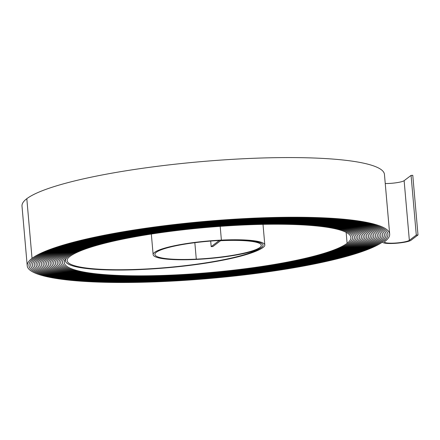 <?xml version="1.0" encoding="UTF-8"?>
<svg xmlns="http://www.w3.org/2000/svg" width="440" height="440" viewBox="0 0 440 440"><rect width="100%" height="100%" fill="white"/><g stroke="black" fill="none" stroke-linecap="round" stroke-linejoin="round"><path stroke-width="0.66" d="M394.196 243.111A12.639 1.997 175 0 0 409.349 240.328L416.29 235.065L418 234.982L411.059 240.246A14.405 2.272 175 0 1 393.795 243.414A14.405 2.272 175 0 1 382.745 242.171A14.405 2.272 175 0 1 383.125 241.582A181.044 28.562 -5 0 1 166.122 281.402A181.044 28.562 -5 0 1 27.22 265.744A181.044 28.562 -5 0 1 32.032 258.352A181.929 28.704 -5 0 1 228.157 219.604A181.929 28.704 -5 0 1 389.67 234.069A181.929 28.704 -5 0 1 384.835 241.5A12.639 1.997 175 0 0 384.5 242.017A12.639 1.997 175 0 0 394.196 243.111M385.248 183.524A12.639 1.997 175 0 0 388.977 183.453A12.639 1.997 175 0 0 404.129 180.67L411.07 175.406L416.29 235.065M27.22 265.744L22 206.085A181.044 28.562 -5 0 1 26.813 198.693A181.929 28.704 -5 0 1 222.937 159.946A181.929 28.704 -5 0 1 384.45 174.411L389.67 234.069M166.529 281.094A179.278 28.287 -5 0 1 28.98 265.589A179.278 28.287 -5 0 1 33.743 258.269A180.163 28.424 -5 0 1 227.97 219.896A180.163 28.424 -5 0 1 387.915 234.223A180.163 28.424 -5 0 1 383.125 241.582L383.125 241.582A180.158 28.424 -5 0 0 387.91 234.223A180.158 28.424 -5 0 0 227.964 219.901A180.158 28.424 -5 0 0 33.743 258.269A179.284 28.287 -5 0 0 28.974 265.589A179.284 28.287 -5 0 0 166.529 281.1A179.284 28.287 -5 0 0 381.409 241.665A179.278 28.287 -5 0 1 166.529 281.094M166.93 280.791A177.507 28.006 -5 0 1 30.745 265.436A177.507 28.006 -5 0 1 35.459 258.187A178.398 28.144 -5 0 1 227.777 220.193A178.398 28.144 -5 0 1 386.15 234.377A178.398 28.144 -5 0 1 381.409 241.665L381.409 241.665A178.393 28.144 -5 0 0 386.144 234.377A178.393 28.144 -5 0 0 227.777 220.193A178.393 28.144 -5 0 0 35.459 258.187A177.513 28.006 -5 0 0 30.74 265.436A177.513 28.006 -5 0 0 166.93 280.791A177.513 28.006 -5 0 0 379.698 241.747A177.507 28.006 -5 0 1 166.93 280.791M167.338 280.484A175.736 27.726 -5 0 1 32.505 265.281A175.736 27.726 -5 0 1 37.175 258.104A176.627 27.869 -5 0 1 227.585 220.49A176.627 27.869 -5 0 1 384.389 234.531A176.627 27.869 -5 0 1 379.698 241.747L379.698 241.747A176.622 27.863 -5 0 0 384.384 234.531A176.622 27.863 -5 0 0 227.585 220.49A176.622 27.863 -5 0 0 37.175 258.104A175.742 27.726 -5 0 0 32.5 265.281A175.742 27.726 -5 0 0 167.338 280.484A175.742 27.726 -5 0 0 377.982 241.824A175.736 27.726 -5 0 1 167.338 280.484M167.745 280.176A173.971 27.445 -5 0 1 34.265 265.128A173.971 27.445 -5 0 1 38.891 258.022A174.862 27.588 -5 0 1 227.392 220.781A174.862 27.588 -5 0 1 382.63 234.685A174.862 27.588 -5 0 1 377.982 241.824L377.982 241.824A174.856 27.588 -5 0 0 382.624 234.685A174.856 27.588 -5 0 0 227.392 220.781A174.856 27.588 -5 0 0 38.891 258.022L38.891 258.022A173.976 27.445 -5 0 0 34.265 265.128A173.976 27.445 -5 0 0 167.745 280.176A173.976 27.445 -5 0 0 376.266 241.907A173.971 27.445 -5 0 1 167.745 280.176M168.146 279.868A172.2 27.17 -5 0 1 36.031 264.974A172.2 27.17 -5 0 1 40.607 257.939A173.085 27.308 -5 0 1 227.2 221.078A173.085 27.308 -5 0 1 380.859 234.839A173.085 27.308 -5 0 1 376.261 241.907L376.266 241.907A173.09 27.308 -5 0 0 380.864 234.839A173.09 27.308 -5 0 0 227.2 221.078A173.09 27.308 -5 0 0 40.601 257.939A172.205 27.17 -5 0 0 36.025 264.974A172.205 27.17 -5 0 0 168.146 279.868A172.205 27.17 -5 0 0 374.55 241.989A172.2 27.17 -5 0 1 168.146 279.868M168.553 279.56A170.434 26.89 -5 0 1 37.791 264.82A170.434 26.89 -5 0 1 42.323 257.857A171.32 27.027 -5 0 1 227.007 221.37A171.32 27.027 -5 0 1 379.104 234.993A171.32 27.027 -5 0 1 374.55 241.989L374.55 241.989A171.314 27.027 -5 0 0 379.099 234.993A171.314 27.027 -5 0 0 227.007 221.375A171.314 27.027 -5 0 0 42.323 257.857L42.323 257.857A170.44 26.89 -5 0 0 37.785 264.82A170.44 26.89 -5 0 0 168.553 279.56A170.44 26.89 -5 0 0 372.834 242.072L372.834 242.072A169.554 26.752 -5 0 0 377.339 235.147A169.548 26.747 -5 0 1 372.829 242.072A170.434 26.89 -5 0 1 168.553 279.56M168.96 279.252A168.663 26.609 -5 0 1 39.556 264.666A168.663 26.609 -5 0 1 44.033 257.774A169.554 26.752 -5 0 1 226.815 221.667A169.554 26.752 -5 0 1 377.339 235.147A169.548 26.747 -5 0 0 226.815 221.667A169.548 26.747 -5 0 0 44.033 257.774L44.033 257.774A168.669 26.609 -5 0 0 39.55 264.666A168.669 26.609 -5 0 0 168.955 279.252A168.669 26.609 -5 0 0 371.118 242.154A168.663 26.609 -5 0 1 168.96 279.252M169.362 278.944A166.892 26.329 -5 0 1 41.316 264.512A166.892 26.329 -5 0 1 45.749 257.697A167.778 26.472 -5 0 1 226.622 221.964A167.778 26.472 -5 0 1 375.573 235.301A167.783 26.472 -5 0 1 371.118 242.154A167.778 26.472 -5 0 0 375.573 235.301A167.783 26.472 -5 0 0 226.622 221.964A167.783 26.472 -5 0 0 45.744 257.697A166.898 26.334 -5 0 0 41.311 264.512A166.898 26.334 -5 0 0 169.362 278.949A166.898 26.334 -5 0 0 369.408 242.237A166.892 26.329 -5 0 1 169.362 278.944M169.769 278.641A165.127 26.053 -5 0 1 43.076 264.358A165.127 26.053 -5 0 1 47.465 257.615A166.018 26.191 -5 0 1 226.435 222.255A166.018 26.191 -5 0 1 373.819 235.455A166.018 26.191 -5 0 1 369.408 242.237A166.012 26.191 -5 0 0 373.813 235.455A166.012 26.191 -5 0 0 226.435 222.255A166.012 26.191 -5 0 0 47.465 257.615L47.465 257.615A165.132 26.053 -5 0 0 43.071 264.358A165.132 26.053 -5 0 0 169.769 278.641A165.132 26.053 -5 0 0 367.692 242.319A164.246 25.911 -5 0 0 372.053 235.609A164.241 25.911 -5 0 1 367.686 242.319A165.127 26.053 -5 0 1 169.769 278.641M170.176 278.333A163.356 25.773 -5 0 1 44.842 264.204A163.356 25.773 -5 0 1 49.181 257.532A164.246 25.911 -5 0 1 226.243 222.552A164.246 25.911 -5 0 1 372.053 235.609A164.241 25.911 -5 0 0 226.243 222.552A164.241 25.911 -5 0 0 49.181 257.532L49.181 257.532A163.361 25.773 -5 0 0 44.836 264.204A163.361 25.773 -5 0 0 170.17 278.333A163.361 25.773 -5 0 0 365.976 242.402A163.356 25.773 -5 0 1 170.176 278.333M170.577 278.025A161.59 25.493 -5 0 1 46.602 264.05A161.59 25.493 -5 0 1 50.897 257.45A162.476 25.636 -5 0 1 226.05 222.844A162.476 25.636 -5 0 1 370.293 235.763A162.476 25.636 -5 0 1 365.976 242.402A162.47 25.636 -5 0 0 370.288 235.763A162.47 25.636 -5 0 0 226.05 222.849A162.47 25.636 -5 0 0 50.897 257.45L50.897 257.45A161.596 25.493 -5 0 0 46.596 264.05A161.596 25.493 -5 0 0 170.577 278.025A161.596 25.493 -5 0 0 364.26 242.484A161.59 25.493 -5 0 1 170.577 278.025M170.984 277.717A159.819 25.212 -5 0 1 48.367 263.896A159.819 25.212 -5 0 1 52.613 257.367A160.71 25.355 -5 0 1 225.858 223.141A160.71 25.355 -5 0 1 368.533 235.917A160.71 25.355 -5 0 1 364.26 242.484A160.705 25.355 -5 0 0 368.528 235.917A160.705 25.355 -5 0 0 225.858 223.141A160.705 25.355 -5 0 0 52.613 257.367L52.613 257.367A159.825 25.218 -5 0 0 48.362 263.896A159.825 25.218 -5 0 0 170.984 277.717A159.825 25.218 -5 0 0 362.543 242.566A159.819 25.212 -5 0 1 170.984 277.717M171.386 277.409A158.048 24.937 -5 0 1 50.127 263.742A158.048 24.937 -5 0 1 54.324 257.285A158.939 25.075 -5 0 1 225.665 223.438A158.939 25.075 -5 0 1 366.768 236.071A158.939 25.075 -5 0 1 362.543 242.566A158.934 25.075 -5 0 0 366.762 236.071A158.934 25.075 -5 0 0 225.665 223.438A158.934 25.075 -5 0 0 54.324 257.285L54.324 257.285A158.054 24.937 -5 0 0 50.122 263.742A158.054 24.937 -5 0 0 171.386 277.409A158.054 24.937 -5 0 0 360.827 242.644A158.048 24.937 -5 0 1 171.386 277.409M171.793 277.101A156.282 24.657 -5 0 1 51.887 263.588A156.282 24.657 -5 0 1 56.04 257.202A157.173 24.794 -5 0 1 225.473 223.729A157.173 24.794 -5 0 1 365.007 236.225A157.173 24.794 -5 0 1 360.827 242.644L360.827 242.644A157.168 24.794 -5 0 0 365.002 236.225A157.168 24.794 -5 0 0 225.473 223.729A157.168 24.794 -5 0 0 56.04 257.202L56.04 257.202A156.288 24.657 -5 0 0 51.882 263.588A156.288 24.657 -5 0 0 171.793 277.107A156.288 24.657 -5 0 0 359.117 242.726A156.282 24.657 -5 0 1 171.793 277.101M172.2 276.798A154.512 24.376 -5 0 1 53.653 263.434A154.512 24.376 -5 0 1 57.756 257.12A155.403 24.519 -5 0 1 225.28 224.026A155.403 24.519 -5 0 1 363.242 236.379A155.403 24.519 -5 0 1 359.117 242.726L359.117 242.726A155.397 24.519 -5 0 0 363.236 236.379A155.397 24.519 -5 0 0 225.28 224.026A155.397 24.519 -5 0 0 57.756 257.12L57.756 257.12A154.517 24.376 -5 0 0 53.647 263.434A154.517 24.376 -5 0 0 172.2 276.798A154.517 24.376 -5 0 0 357.401 242.809A154.512 24.376 -5 0 1 172.2 276.798M172.601 276.49A152.746 24.096 -5 0 1 55.413 263.28A152.746 24.096 -5 0 1 59.471 257.037A153.626 24.239 -5 0 1 225.088 224.323A153.626 24.239 -5 0 1 361.477 236.533A153.632 24.239 -5 0 1 357.401 242.809L357.401 242.809A153.626 24.239 -5 0 0 361.477 236.533A153.632 24.239 -5 0 0 225.093 224.318A153.632 24.239 -5 0 0 59.466 257.037A152.752 24.101 -5 0 0 55.407 263.28A152.752 24.101 -5 0 0 172.601 276.49A152.752 24.101 -5 0 0 355.685 242.891A152.746 24.096 -5 0 1 172.601 276.49M173.008 276.183A150.975 23.821 -5 0 1 57.173 263.126A150.975 23.821 -5 0 1 61.188 256.96A151.866 23.958 -5 0 1 224.901 224.615A151.866 23.958 -5 0 1 359.722 236.687A151.866 23.958 -5 0 1 355.685 242.891L355.685 242.891A151.861 23.958 -5 0 0 359.716 236.687A151.861 23.958 -5 0 0 224.901 224.615A151.861 23.958 -5 0 0 61.188 256.96L61.188 256.96A150.981 23.821 -5 0 0 57.167 263.126A150.981 23.821 -5 0 0 173.008 276.183A150.981 23.821 -5 0 0 353.969 242.974L353.969 242.974A150.095 23.683 -5 0 0 357.957 236.841A150.095 23.683 -5 0 0 224.708 224.912A150.095 23.683 -5 0 0 62.898 256.878A150.09 23.678 -5 0 1 224.708 224.912A150.09 23.678 -5 0 1 357.951 236.841A150.09 23.678 -5 0 1 353.964 242.974A150.975 23.821 -5 0 1 173.008 276.183M173.415 275.875A149.204 23.54 -5 0 1 58.938 262.971A149.204 23.54 -5 0 1 62.904 256.878L62.904 256.878A149.21 23.54 -5 0 0 58.933 262.971A149.21 23.54 -5 0 0 173.41 275.875A149.21 23.54 -5 0 0 352.253 243.056A149.204 23.54 -5 0 1 173.415 275.875M173.816 275.567A147.439 23.26 -5 0 1 60.698 262.818A147.439 23.26 -5 0 1 64.614 256.795A148.33 23.402 -5 0 1 224.516 225.203A148.33 23.402 -5 0 1 356.197 236.995A148.33 23.402 -5 0 1 352.253 243.056L352.253 243.056A148.324 23.402 -5 0 0 356.191 236.995A148.324 23.402 -5 0 0 224.516 225.203A148.324 23.402 -5 0 0 64.614 256.795L64.614 256.795A147.444 23.26 -5 0 0 60.693 262.818A147.444 23.26 -5 0 0 173.816 275.567A147.444 23.26 -5 0 0 350.537 243.139A147.439 23.26 -5 0 1 173.816 275.567M174.224 275.259A145.668 22.985 -5 0 1 62.464 262.663A145.668 22.985 -5 0 1 66.33 256.713A146.559 23.122 -5 0 1 224.323 225.5A146.559 23.122 -5 0 1 354.437 237.149A146.559 23.122 -5 0 1 350.537 243.139L350.537 243.139A146.553 23.122 -5 0 0 354.431 237.149A146.553 23.122 -5 0 0 224.323 225.5A146.553 23.122 -5 0 0 66.33 256.713L66.33 256.713A145.673 22.985 -5 0 0 62.458 262.663A145.673 22.985 -5 0 0 174.224 275.259A145.673 22.985 -5 0 0 348.827 243.221L348.827 243.221A144.788 22.842 -5 0 0 352.671 237.303A144.782 22.842 -5 0 1 348.821 243.221A145.668 22.985 -5 0 1 174.224 275.259M142.626 269.451A100.689 15.884 -5 0 1 65.373 260.744A100.689 15.884 -5 0 1 68.046 256.63A144.788 22.842 -5 0 1 224.131 225.792A144.788 22.842 -5 0 1 352.671 237.303A144.782 22.842 -5 0 0 224.131 225.797A144.782 22.842 -5 0 0 68.046 256.63L68.046 256.63A143.907 22.704 -5 0 0 64.218 262.51A143.907 22.704 -5 0 0 174.625 274.956A143.907 22.704 -5 0 0 347.111 243.304A143.022 22.567 -5 0 0 350.911 237.457A143.022 22.567 -5 0 0 223.938 226.089A143.022 22.567 -5 0 0 69.757 256.548A98.929 15.609 -5 0 0 67.127 260.59A98.929 15.609 -5 0 0 143.028 269.143A98.929 15.609 -5 0 0 261.602 247.385L261.602 247.385A54.835 8.652 -5 0 0 263.06 245.146A54.83 8.652 -5 0 1 195.877 259.446A55.715 8.789 -5 0 1 153.137 254.628A55.715 8.789 -5 0 1 221.392 240.097A56.595 8.927 -5 0 1 264.814 244.992A56.595 8.927 -5 0 1 263.312 247.302A100.689 15.884 -5 0 1 142.626 269.451M196.284 259.138A53.95 8.514 -5 0 1 154.891 254.474A53.95 8.514 -5 0 1 220.99 240.405A54.835 8.652 -5 0 1 263.06 245.146A54.83 8.652 -5 0 0 219.269 240.493L211.178 246.626L212.889 246.549L220.583 240.708A53.064 8.371 -5 0 1 261.294 245.3A53.064 8.371 -5 0 1 196.284 259.138L194.843 242.688M210.689 241.06L211.178 246.626M418 234.982L412.781 175.323L411.07 175.406M404.129 180.67L409.349 240.328M26.813 198.693L32.032 258.352M346.154 232.364L347.111 243.304M220.187 226.353L221.392 240.097M65.252 259.358L65.373 260.744M382.718 241.879L382.745 242.171M151.333 234.047L153.137 254.628M263.01 224.351L264.814 244.992"/></g></svg>
